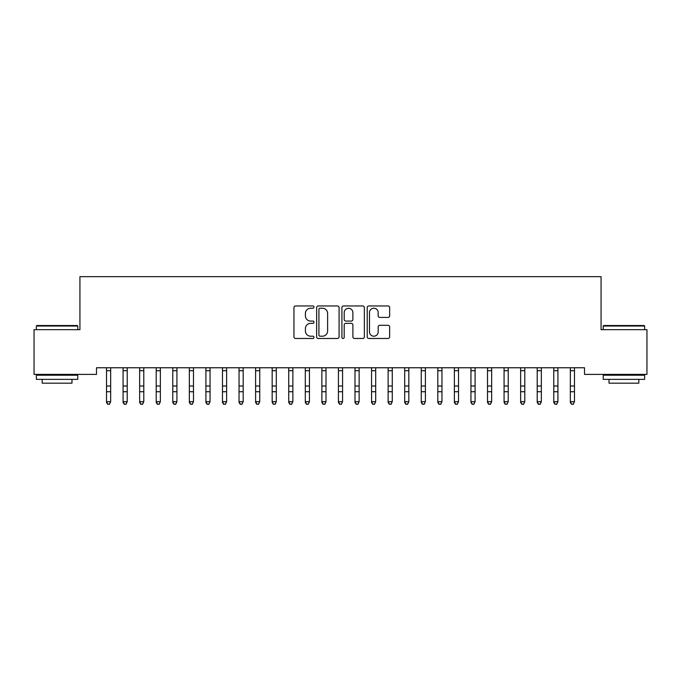 <?xml version="1.0" encoding="UTF-8"?>
<svg xmlns="http://www.w3.org/2000/svg" width="681" height="681" viewBox="0 0 681 681"><rect width="100%" height="100%" fill="white"/><g stroke="black" fill="none" stroke-linecap="round" stroke-linejoin="round"><path stroke-width="1.02" d="M314.001 307.097A1.141 1.141 0 0 0 312.86 305.956L295.58 305.956A1.626 1.626 0 0 0 293.954 307.582L293.954 336.848A1.626 1.626 0 0 0 295.58 338.474L312.86 338.474A1.141 1.141 0 0 0 314.001 337.333A1.141 1.141 0 0 0 312.86 336.201L310.621 336.201A5.201 5.201 0 0 1 305.42 330.992L305.42 328.557A5.201 5.201 0 0 1 310.621 323.356L312.86 323.356A1.141 1.141 0 0 0 314.001 322.215A1.141 1.141 0 0 0 312.86 321.074L310.621 321.074A5.201 5.201 0 0 1 305.42 315.873L305.42 313.43A5.201 5.201 0 0 1 310.621 308.229L312.86 308.229A1.141 1.141 0 0 0 314.001 307.097M388.017 317.414A1.626 1.626 0 0 0 389.643 315.788L389.643 307.582A1.626 1.626 0 0 0 388.017 305.956L368.83 305.956A1.626 1.626 0 0 0 367.204 307.582L367.204 336.848A1.626 1.626 0 0 0 368.83 338.474L388.017 338.474A1.626 1.626 0 0 0 389.643 336.848L389.643 326.931A1.626 1.626 0 0 0 388.017 325.305L379.811 325.305A1.626 1.626 0 0 0 378.185 326.931L378.185 331.851A4.35 4.35 0 0 1 373.835 336.201A4.35 4.35 0 0 1 369.485 331.851L369.485 312.579A4.35 4.35 0 0 1 373.835 308.229A4.35 4.35 0 0 1 378.185 312.579L378.185 315.788A1.626 1.626 0 0 0 379.811 317.414L388.017 317.414M584.502 367.766L96.498 367.766L96.498 374.397L34.05 374.397L34.05 329.672L79.932 329.672L79.932 276.665L601.068 276.665L601.068 329.672L646.95 329.672L646.95 374.397L584.502 374.397L584.502 367.766M339.078 307.582A1.626 1.626 0 0 0 337.453 305.956L318.265 305.956A1.626 1.626 0 0 0 316.639 307.582L316.639 336.848A1.626 1.626 0 0 0 318.265 338.474L337.453 338.474A1.626 1.626 0 0 0 339.078 336.848L339.078 307.582M343.547 305.956L362.735 305.956A1.626 1.626 0 0 1 364.361 307.582L364.361 336.848A1.626 1.626 0 0 1 362.735 338.474L354.52 338.474A1.626 1.626 0 0 1 352.894 336.848L352.894 324.982A1.626 1.626 0 0 0 351.268 323.356L345.829 323.356A1.626 1.626 0 0 0 344.203 324.982L344.203 337.333A1.141 1.141 0 0 1 343.062 338.474A1.141 1.141 0 0 1 341.922 337.333L341.922 307.582A1.626 1.626 0 0 1 343.547 305.956M320.053 308.229A1.141 1.141 0 0 0 318.912 309.37L318.912 335.061A1.141 1.141 0 0 0 320.053 336.201L322.411 336.201A5.201 5.201 0 0 0 327.612 330.992L327.612 313.43A5.201 5.201 0 0 0 322.411 308.229L320.053 308.229M352.894 312.664A4.35 4.35 0 0 0 348.544 308.314A4.35 4.35 0 0 0 344.203 312.664L344.203 319.449A1.626 1.626 0 0 0 345.829 321.074L351.268 321.074A1.626 1.626 0 0 0 352.894 319.449L352.894 312.664M106.525 368.634L106.525 401.671L110.662 401.671L109.42 404.335L107.76 404.02L109.42 404.335M110.662 368.634L110.662 401.671L109.42 404.02M110.662 368.285L110.875 367.766L106.321 367.8L106.525 368.285M107.76 404.335L106.525 402.462L106.525 401.671L107.76 404.02M123.082 368.634L123.082 401.671L127.228 401.671L125.985 404.335L124.325 404.02L125.985 404.335M127.228 368.634L127.228 401.671L125.985 404.02M139.648 368.634L139.648 401.671L143.793 401.671L142.55 404.335L140.89 404.02L142.55 404.335M143.793 368.634L143.793 401.671L142.55 404.02M127.228 368.285L127.441 367.766L122.886 367.8L123.082 368.285M124.325 404.335L123.082 402.462L123.082 401.671L124.325 404.02M143.793 368.285L144.006 367.766L139.452 367.8L139.648 368.285M140.89 404.335L139.648 402.462L139.648 401.671L140.89 404.02M36.365 326.02L36.868 325.527L77.285 325.527L77.779 326.02L36.365 326.02L36.365 329.672M77.779 379.36L36.365 379.36L36.365 375.222L77.779 375.222L77.779 379.36M71.982 379.36L71.982 383.173L42.171 383.173L42.171 379.36M603.221 326.02L603.715 325.527L644.132 325.527L644.635 326.02L603.221 326.02L603.221 329.672M644.635 379.36L603.221 379.36L603.221 375.222L644.635 375.222L644.635 379.36M638.829 379.36L638.829 383.173L609.018 383.173L609.018 379.36M156.213 368.634L156.213 401.671L160.358 401.671L159.116 404.335L157.456 404.02L159.116 404.335M160.358 368.634L160.358 401.671L159.116 404.02M172.778 368.634L172.778 401.671L176.924 401.671L175.681 404.335L174.021 404.02L175.681 404.335M176.924 368.634L176.924 401.671L175.681 404.02M156.009 367.766L156.213 368.285M160.358 368.285L160.571 367.766M157.456 404.335L156.213 402.462L156.213 401.671L157.456 404.02M176.924 368.285L177.12 367.8L172.582 367.8L172.778 368.285M174.021 404.335L172.778 402.462L172.778 401.671L174.021 404.02M189.344 368.634L189.344 401.671L193.489 401.671L192.246 404.335L190.586 404.02L192.246 404.335M193.489 368.634L193.489 401.671L192.246 404.02M193.489 368.285L193.693 367.766L189.148 367.8L189.344 368.285M190.586 404.335L189.344 402.462L189.344 401.671L190.586 404.02M205.909 368.634L205.909 401.671L210.054 401.671L208.812 404.335L207.152 404.02L208.812 404.335M210.054 368.634L210.054 401.671L208.812 404.02M210.054 368.285L210.259 367.766L205.713 367.8L205.909 368.285M207.152 404.335L205.909 402.462L205.909 401.671L207.152 404.02M222.474 368.634L222.474 401.671L226.62 401.671L225.377 404.335L223.717 404.02L225.377 404.335M226.62 368.634L226.62 401.671L225.377 404.02M239.04 368.634L239.04 401.671L243.185 401.671L241.942 404.335L240.282 404.02L241.942 404.335M243.185 368.634L243.185 401.671L241.942 404.02M255.605 368.634L255.605 401.671L259.75 401.671L258.508 404.335L256.848 404.02L258.508 404.335M259.75 368.634L259.75 401.671L258.508 404.02M272.17 368.634L272.17 401.671L276.307 401.671L275.073 404.335L273.413 404.02L275.073 404.335M276.307 368.634L276.307 401.671L275.073 404.02M288.735 368.634L288.735 401.671L292.873 401.671L291.63 404.335L289.978 404.02L291.63 404.335M292.873 368.634L292.873 401.671L291.63 404.02M305.301 368.634L305.301 401.671L309.438 401.671L308.195 404.335L306.544 404.02L308.195 404.335M309.438 368.634L309.438 401.671L308.195 404.02M321.866 368.634L321.866 401.671L326.003 401.671L324.76 404.335L323.109 404.02L324.76 404.335M326.003 368.634L326.003 401.671L324.76 404.02M338.431 368.634L338.431 401.671L342.569 401.671L341.326 404.335L339.674 404.02L341.326 404.335M342.569 368.634L342.569 401.671L341.326 404.02M354.997 368.634L354.997 401.671L359.134 401.671L357.891 404.335L356.24 404.02L357.891 404.335M359.134 368.634L359.134 401.671L357.891 404.02M371.562 368.634L371.562 401.671L375.699 401.671L374.456 404.335L372.805 404.02L374.456 404.335M375.699 368.634L375.699 401.671L374.456 404.02M388.127 368.634L388.127 401.671L392.265 401.671L391.022 404.335L389.37 404.02L391.022 404.335M392.265 368.634L392.265 401.671L391.022 404.02M404.693 368.634L404.693 401.671L408.83 401.671L407.587 404.335L405.927 404.02L407.587 404.335M408.83 368.634L408.83 401.671L407.587 404.02M421.25 368.634L421.25 401.671L425.395 401.671L424.152 404.335L422.492 404.02L424.152 404.335M425.395 368.634L425.395 401.671L424.152 404.02M437.815 368.634L437.815 401.671L441.96 401.671L440.718 404.335L439.058 404.02L440.718 404.335M441.96 368.634L441.96 401.671L440.718 404.02M454.38 368.634L454.38 401.671L458.526 401.671L457.283 404.335L455.623 404.02L457.283 404.335M458.526 368.634L458.526 401.671L457.283 404.02M470.946 368.634L470.946 401.671L475.091 401.671L473.848 404.335L472.188 404.02L473.848 404.335M475.091 368.634L475.091 401.671L473.848 404.02M487.511 368.634L487.511 401.671L491.656 401.671L490.414 404.335L488.754 404.02L490.414 404.335M491.656 368.634L491.656 401.671L490.414 404.02M504.076 368.634L504.076 401.671L508.222 401.671L506.979 404.335L505.319 404.02L506.979 404.335M508.222 368.634L508.222 401.671L506.979 404.02M520.642 368.634L520.642 401.671L524.787 401.671L523.544 404.335L521.884 404.02L523.544 404.335M524.787 368.634L524.787 401.671L523.544 404.02M537.207 368.634L537.207 401.671L541.352 401.671L540.11 404.335L538.45 404.02L540.11 404.335M541.352 368.634L541.352 401.671L540.11 404.02M553.772 368.634L553.772 401.671L557.918 401.671L556.675 404.335L555.015 404.02L556.675 404.335M557.918 368.634L557.918 401.671L556.675 404.02M226.62 368.285L226.824 367.766L222.278 367.8L222.474 368.285M223.717 404.335L222.474 402.462L222.474 401.671L223.717 404.02M238.827 367.766L239.04 368.285M243.185 368.285L243.389 367.766L238.844 367.8M240.282 404.335L239.04 402.462L239.04 401.671L240.282 404.02M255.392 367.766L255.605 368.285M259.75 368.285L259.955 367.766M256.848 404.335L255.605 402.462L255.605 401.671L256.848 404.02M276.307 368.285L276.52 367.766L271.974 367.8L272.17 368.285M273.413 404.335L272.17 402.462L272.17 401.671L273.413 404.02M292.873 368.285L293.085 367.766L288.54 367.8L288.735 368.285M289.978 404.335L288.735 402.462L288.735 401.671L289.978 404.02M309.438 368.285L309.651 367.766L305.105 367.8L305.301 368.285M306.544 404.335L305.301 402.462L305.301 401.671L306.544 404.02M321.653 367.766L321.866 368.285M326.003 368.285L326.216 367.766L321.67 367.8M323.109 404.335L321.866 402.462L321.866 401.671L323.109 404.02M338.219 367.766L338.431 368.285M342.569 368.285L342.781 367.766M339.674 404.335L338.431 402.462L338.431 401.671L339.674 404.02M359.134 368.285L359.33 367.8L354.801 367.8L354.997 368.285M356.24 404.335L354.997 402.462L354.997 401.671L356.24 404.02M375.699 368.285L375.912 367.766L371.366 367.8L371.562 368.285M372.805 404.335L371.562 402.462L371.562 401.671L372.805 404.02M392.265 368.285L392.477 367.766L387.923 367.8L388.127 368.285M389.37 404.335L388.127 402.462L388.127 401.671L389.37 404.02M408.83 368.285L409.043 367.766L404.488 367.8L404.693 368.285M405.927 404.335L404.693 402.462L404.693 401.671L405.927 404.02M421.045 367.766L421.25 368.285M425.395 368.285L425.608 367.766M422.492 404.335L421.25 402.462L421.25 401.671L422.492 404.02M441.96 368.285L442.156 367.8L437.619 367.8L437.815 368.285M439.058 404.335L437.815 402.462L437.815 401.671L439.058 404.02M458.526 368.285L458.739 367.766L454.184 367.8L454.38 368.285M455.623 404.335L454.38 402.462L454.38 401.671L455.623 404.02M475.091 368.285L475.295 367.766L470.75 367.8L470.946 368.285M472.188 404.335L470.946 402.462L470.946 401.671L472.188 404.02M491.656 368.285L491.861 367.766L487.315 367.8L487.511 368.285M488.754 404.335L487.511 402.462L487.511 401.671L488.754 404.02M503.872 367.766L504.076 368.285M508.222 368.285L508.426 367.766L503.88 367.8M505.319 404.335L504.076 402.462L504.076 401.671L505.319 404.02M520.429 367.766L520.642 368.285M524.787 368.285L524.991 367.766M521.884 404.335L520.642 402.462L520.642 401.671L521.884 404.02M541.352 368.285L541.557 367.766L537.011 367.8L537.207 368.285M538.45 404.335L537.207 402.462L537.207 401.671L538.45 404.02M557.918 368.285L558.122 367.766L553.576 367.8L553.772 368.285M555.015 404.335L553.772 402.462L553.772 401.671L555.015 404.02M570.337 368.634L570.337 401.671L574.475 401.671L573.24 404.335L571.58 404.02L573.24 404.335M574.475 368.634L574.475 401.671L573.24 404.02M574.475 368.285L574.687 367.766L570.142 367.8L570.337 368.285M571.58 404.335L570.337 402.462L570.337 401.671L571.58 404.02M110.662 386.008L106.525 386.008M110.662 391.737L106.525 391.737M110.662 370.711L106.525 370.711M127.228 386.008L123.082 386.008M127.228 391.737L123.082 391.737M127.228 370.711L123.082 370.711M143.793 386.008L139.648 386.008M143.793 391.737L139.648 391.737M143.793 370.711L139.648 370.711M160.554 367.8L156.017 367.8M160.358 386.008L156.213 386.008M160.358 391.737L156.213 391.737M160.358 370.711L156.213 370.711M176.924 386.008L172.778 386.008M176.924 391.737L172.778 391.737M176.924 370.711L172.778 370.711M193.489 386.008L189.344 386.008M193.489 391.737L189.344 391.737M193.489 370.711L189.344 370.711M210.054 386.008L205.909 386.008M210.054 391.737L205.909 391.737M210.054 370.711L205.909 370.711M226.62 386.008L222.474 386.008M226.62 391.737L222.474 391.737M226.62 370.711L222.474 370.711M243.185 386.008L239.04 386.008M243.185 391.737L239.04 391.737M243.185 370.711L239.04 370.711M259.946 367.8L255.409 367.8M259.75 386.008L255.605 386.008M259.75 391.737L255.605 391.737M259.75 370.711L255.605 370.711M276.307 386.008L272.17 386.008M276.307 391.737L272.17 391.737M276.307 370.711L272.17 370.711M292.873 386.008L288.735 386.008M292.873 391.737L288.735 391.737M292.873 370.711L288.735 370.711M309.438 386.008L305.301 386.008M309.438 391.737L305.301 391.737M309.438 370.711L305.301 370.711M326.003 386.008L321.866 386.008M326.003 391.737L321.866 391.737M326.003 370.711L321.866 370.711M342.764 367.8L338.236 367.8M342.569 386.008L338.431 386.008M342.569 391.737L338.431 391.737M342.569 370.711L338.431 370.711M359.134 386.008L354.997 386.008M359.134 391.737L354.997 391.737M359.134 370.711L354.997 370.711M375.699 386.008L371.562 386.008M375.699 391.737L371.562 391.737M375.699 370.711L371.562 370.711M392.265 386.008L388.127 386.008M392.265 391.737L388.127 391.737M392.265 370.711L388.127 370.711M408.83 386.008L404.693 386.008M408.83 391.737L404.693 391.737M408.83 370.711L404.693 370.711M425.591 367.8L421.054 367.8M425.395 386.008L421.25 386.008M425.395 391.737L421.25 391.737M425.395 370.711L421.25 370.711M441.96 386.008L437.815 386.008M441.96 391.737L437.815 391.737M441.96 370.711L437.815 370.711M458.526 386.008L454.38 386.008M458.526 391.737L454.38 391.737M458.526 370.711L454.38 370.711M475.091 386.008L470.946 386.008M475.091 391.737L470.946 391.737M475.091 370.711L470.946 370.711M491.656 386.008L487.511 386.008M491.656 391.737L487.511 391.737M491.656 370.711L487.511 370.711M508.222 386.008L504.076 386.008M508.222 391.737L504.076 391.737M508.222 370.711L504.076 370.711M524.983 367.8L520.446 367.8M524.787 386.008L520.642 386.008M524.787 391.737L520.642 391.737M524.787 370.711L520.642 370.711M541.352 386.008L537.207 386.008M541.352 391.737L537.207 391.737M541.352 370.711L537.207 370.711M557.918 386.008L553.772 386.008M557.918 391.737L553.772 391.737M557.918 370.711L553.772 370.711M574.475 386.008L570.337 386.008M574.475 391.737L570.337 391.737M574.475 370.711L570.337 370.711M77.779 329.672L77.779 326.02M68.338 375.222L68.338 374.397M45.814 375.222L45.814 374.397M644.635 329.672L644.635 326.02M635.186 375.222L635.186 374.397M612.662 375.222L612.662 374.397"/></g></svg>
